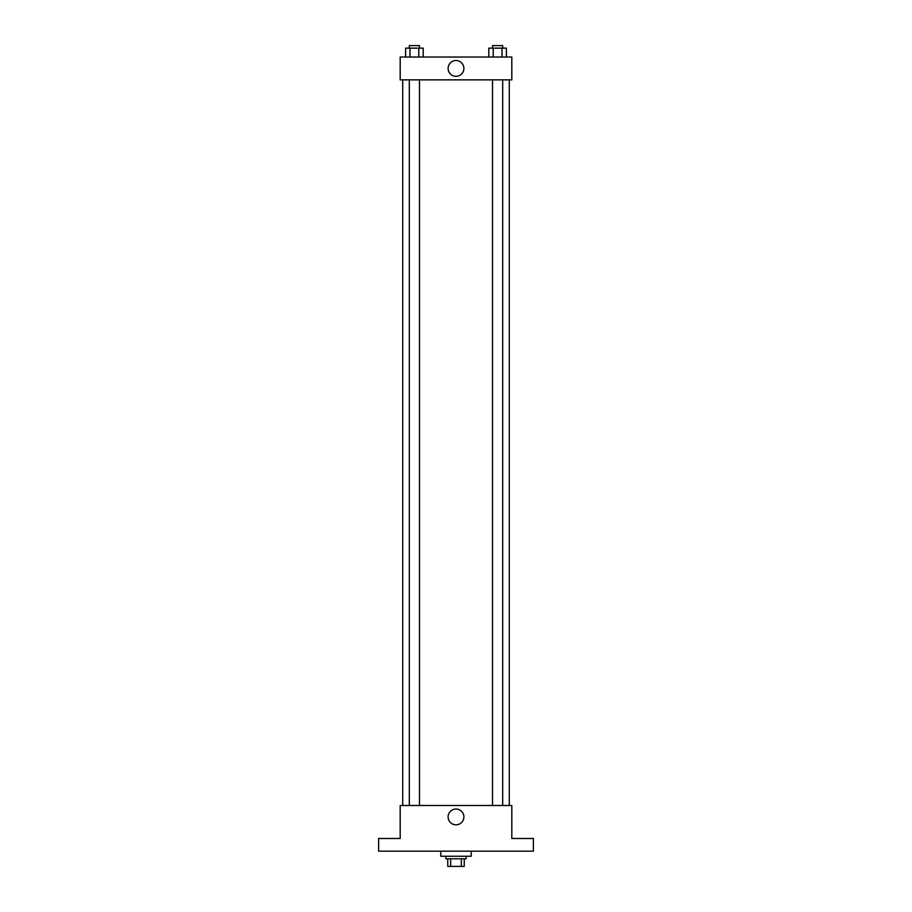 <?xml version="1.0" encoding="UTF-8"?>
<svg xmlns="http://www.w3.org/2000/svg" width="912" height="912" viewBox="0 0 912 912"><rect width="100%" height="100%" fill="white"/><g stroke="black" fill="none" stroke-linecap="round" stroke-linejoin="round"><path stroke-width="1.37" d="M461.335 858.785L461.335 866.4L447.758 866.4L447.758 858.785M461.335 866.4L464.242 866.4L464.242 858.785L464.242 866.4M466.146 856.254L466.146 858.785L445.854 858.785L445.854 856.254M450.665 858.785L450.665 866.4M440.781 851.181L440.781 856.254L471.219 856.254L471.219 851.181M533.383 851.181L378.617 851.181L378.617 838.493L400.186 838.493L400.186 805.501L511.814 805.501L511.814 838.493L533.383 838.493L533.383 851.181M463.9 816.924A7.9 7.9 0 0 1 452.056 823.764A7.9 7.9 0 0 1 452.056 810.084A7.9 7.9 0 0 1 463.9 816.924M509.284 79.857L509.284 805.501M492.537 805.501L492.537 79.857M419.463 79.857L419.463 805.501M511.814 79.857L400.186 79.857L400.186 57.023L511.814 57.023L511.814 79.857M463.9 68.434A7.9 7.9 0 0 1 452.056 75.274A7.9 7.9 0 0 1 452.056 61.594A7.9 7.9 0 0 1 463.9 68.434M506.399 57.023L506.399 48.142L488.821 48.142L488.821 57.023M502.01 48.142L502.01 57.023M493.221 48.142L493.221 57.023M492.537 48.142L492.537 45.6L502.683 45.6L502.683 48.142M423.179 57.023L423.179 48.142L405.601 48.142L405.601 57.023M418.779 48.142L418.779 57.023M409.99 48.142L409.99 57.023M409.317 48.142L409.317 45.6L419.463 45.6L419.463 48.142M402.716 79.857L402.716 805.501M502.683 805.501L502.683 79.857M409.317 79.857L409.317 805.501"/></g></svg>
